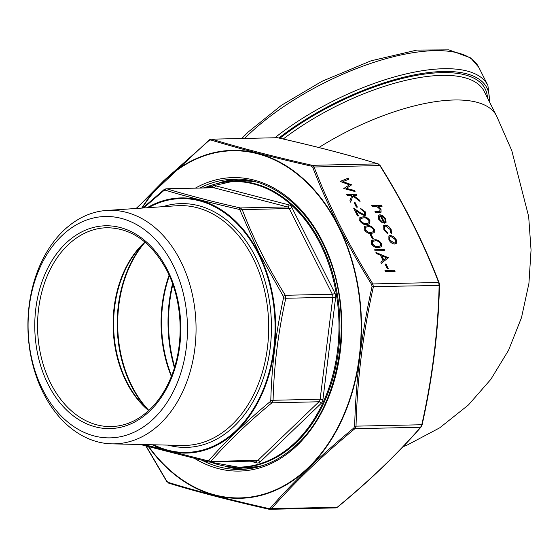 <?xml version="1.0" encoding="UTF-8"?>
<svg xmlns="http://www.w3.org/2000/svg" width="559" height="559" viewBox="0 0 559 559"><rect width="100%" height="100%" fill="white"/><g stroke="black" fill="none" stroke-linecap="round" stroke-linejoin="round"><path stroke-width="0.84" d="M210.401 462.076A142.852 102.814 -91.3 0 0 295.452 442.239A142.852 102.814 -91.3 0 0 320.167 243.717A142.852 102.814 -91.3 0 0 204.321 187.88M172.885 264.7A110.717 79.685 88.7 0 1 115.014 437.564A110.717 79.685 88.7 0 1 35.406 279.29A110.717 79.685 88.7 0 1 172.885 264.7M180.676 261.179A116.789 84.053 88.7 0 1 186.608 382.426A116.789 84.053 88.7 0 1 111.87 443.853A116.789 84.053 88.7 0 1 27.95 328.958A116.789 84.053 88.7 0 1 106.692 210.45A116.789 84.053 88.7 0 1 180.676 261.179M143.998 444.58L207.787 460.77L208.863 460.455C225.934 440.96 246.386 421.339 270.214 401.586L270.801 400.3C271.695 366.222 275.95 332.053 283.567 297.793L283.322 296.298L259.131 253.276L240.021 210.198L239.084 209.359C211.023 202.952 186.357 196.537 165.087 190.109L164.011 190.423L143.572 207.983M239.084 209.359A1.991 1.146 -77.2 0 1 240.37 207.948L242.222 209.611C253.178 238.246 267.537 266.804 285.314 295.285L285.796 298.268C278.151 332.346 273.917 366.348 273.092 400.272L271.926 402.822C248.168 422.422 227.813 441.952 210.876 461.406L208.738 462.027A1.991 1.146 -77.2 0 1 208.542 462.014L208.542 462.014A1.991 1.146 -77.2 0 1 207.787 460.77M208.863 460.455A1.991 1.335 -138.8 0 0 210.876 461.406L257.916 460.357A3.976 2.865 -91.3 0 1 256.35 461.056L208.738 462.027M211.12 187.726L212.189 186.699A5.967 4.297 88.7 0 1 215.397 185.763A1.991 1.356 104.6 0 1 213.769 187.747A3.976 2.865 -91.3 0 0 213.196 187.684L166.729 188.795C187.866 195.252 212.413 201.638 240.37 207.948L287.41 206.907L213.769 187.747L166.729 188.795A1.991 1.537 -73.1 0 0 165.087 190.109M283.322 296.298A1.991 0.559 148.2 0 1 285.314 295.285L332.346 294.244L289.262 208.57L242.222 209.611A1.991 0.95 158.9 0 0 240.021 210.198M164.011 190.423A1.991 0.943 -129.7 0 1 164.15 189.529L142.699 208.039M270.801 400.3A1.991 0.468 -178.4 0 0 273.092 400.272L320.132 399.231L332.829 297.22L285.796 298.268L283.567 297.793M215.397 185.763L289.031 204.922A5.967 4.297 88.7 0 1 291.812 207.417L334.897 293.091A5.967 4.297 88.7 0 1 335.624 297.556L322.92 399.566A5.967 4.297 88.7 0 1 321.166 403.388L260.117 461.972A1.991 1.153 46.2 0 0 257.916 460.357L318.958 401.774L271.926 402.822A1.991 0.943 -129.7 0 1 270.214 401.586M391.468 233.557L390.58 232.705L390.287 229.616L385.71 226.088L384.613 226.5L384.711 229.749L387.485 232.775L387.443 233.648L383.837 229.756L383.726 225.556L385.116 225.06C387.611 225.319 389.63 226.856 391.188 229.679L391.468 233.557M385.78 218.911L386.087 222.328L384.096 223.293L380.316 215.781L379.226 216.186L379.254 218.904L382.3 221.958L382.356 222.887L378.457 219.051L378.436 215.313L379.966 214.747L382.81 215.662L385.78 218.911L385.794 222.699M374.935 211.805L379.68 211.582L380.064 209.297L376.759 206.488L372.231 206.425L371.714 205.398L381.622 205.174L382.139 206.208L377.961 206.299L381.021 209.464L381.077 212.182L375.417 212.762L374.9 211.728L380.12 211.302M395.143 271.241L385.479 271.45L384.962 270.423L394.626 270.207L395.143 271.241M373.391 238.952L372.406 238.972L370.177 234.549L371.169 234.528L373.391 238.952M362.896 216.836C365.467 216.438 367.808 217.682 369.911 220.567L369.813 223.782L366.823 224.648C364.216 224.991 361.855 223.705 359.751 220.791L359.849 217.661L362.812 216.92C365.383 216.515 367.724 217.758 369.827 220.644L369.772 223.824M357.39 207.13L356.397 207.151L354.175 202.728L355.168 202.707L357.39 207.13M356.915 195.224L353.232 195.301L359.325 200.01L360.066 201.485L352.89 195.929L350.619 202.141L349.927 200.765L351.911 195.329L347.251 195.433L346.734 194.406L356.397 194.19L356.915 195.224M348.858 179.194L342.898 181.605L351.667 184.791L346.356 188.376L354.532 190.486L355.063 191.541L343.764 188.509L349.417 184.882L340.193 181.402L348.32 178.132L348.858 179.194M335.155 507.851L337.294 507.223C369.723 480.461 397.505 453.803 420.634 427.251L421.8 424.7C432.233 378.184 438.011 331.767 439.136 285.453L438.654 282.477C423.701 243.389 404.094 204.405 379.834 165.527L377.982 163.864C349.123 155.039 315.618 146.325 277.46 137.71L211.693 139.17C240.552 147.988 274.057 156.709 312.215 165.317L314.067 166.987C329.027 206.068 348.634 245.059 372.888 283.937L373.37 286.914C362.945 333.437 357.166 379.847 356.034 426.161L354.867 428.711C322.438 455.473 294.656 482.131 271.527 508.683L269.389 509.305C231.23 500.696 197.725 491.976 168.867 483.158A1.195 0.922 -73.1 0 1 168.664 483.13L168.664 483.13A1.195 0.922 -73.1 0 1 168.077 482.347C197.075 491.242 230.657 499.977 268.823 508.55L270.318 508.11C293.587 481.481 321.425 454.767 353.84 427.97L354.658 426.182C355.845 379.68 361.631 333.164 372.035 286.634L371.693 284.538C347.384 245.478 327.735 206.404 312.747 167.337L311.447 166.17C273.155 157.477 239.573 148.743 210.708 139.96L209.206 140.4L163.927 180.529L136.543 208.451M396.198 239.636L396.645 242.858L394.71 244.059C392.348 243.871 390.413 242.445 388.889 239.804L388.882 235.898L390.336 235.367L393.424 236.464L396.198 239.636L396.555 242.934L396.149 243.57M361.051 209.429L360.534 208.395L365.642 212.078L365.67 215.194L364.517 215.606L359.877 213.363L355.852 210.54L358.543 215.893L357.55 215.914L353.623 208.102L359.863 212.469L363.916 214.579L364.65 214.321L364.622 212.043L361.051 209.429M367.34 225.675C369.911 225.277 372.252 226.521 374.355 229.407L374.257 232.621L371.267 233.487C368.661 233.83 366.306 232.544 364.195 229.63L364.293 226.5L367.256 225.759C369.827 225.354 372.168 226.598 374.271 229.483L374.216 232.663M388.212 268.411L387.219 268.432L384.997 264.016L385.989 263.995L388.212 268.411M381.406 263.352L380.847 262.227L383.09 260.459L380.469 255.253L376.493 253.576L375.928 252.444L388.33 257.685L381.406 263.352M384.774 250.614L375.11 250.83L374.593 249.796L384.257 249.58L384.774 250.614M374.453 239.818C377.025 239.42 379.365 240.663 381.469 243.549L381.371 246.764L378.38 247.623C375.774 247.972 373.419 246.687 371.309 243.773L371.407 240.643L374.369 239.902C376.941 239.497 379.281 240.74 381.385 243.626L381.329 246.805M421.982 424.686L421.032 427.055C397.854 453.656 370.03 480.363 337.559 507.16L335.693 507.914L269.389 509.305A1.195 0.685 -77.2 0 1 269.27 509.298L269.27 509.298A1.195 0.685 -77.2 0 1 268.823 508.55M371.693 284.538L372.888 283.937L438.654 282.477A1.195 0.566 -21.1 0 1 439.067 282.721L439.486 285.272L439.136 285.453L372.035 286.634M439.36 285.139L439.486 285.272C438.347 331.655 432.561 378.15 422.122 424.742L354.658 426.182M312.747 167.337A1.195 0.566 -21.1 0 1 314.067 166.987L380.148 165.569L378.184 163.892A1.195 0.922 -73.1 0 1 378.506 164.094M421.032 427.055A1.195 0.804 -138.8 0 1 420.634 427.251L354.867 428.711A1.195 0.566 50.3 0 1 353.84 427.97M311.447 166.17A1.195 0.685 -77.2 0 1 312.215 165.317L377.982 163.864A1.195 0.922 -73.1 0 1 378.184 163.892C349.291 155.06 315.758 146.339 277.578 137.724L276.859 137.647M337.559 507.16A1.195 0.566 -129.7 0 1 337.294 507.223L271.527 508.683A1.195 0.804 41.2 0 1 270.318 508.11M210.708 139.96A1.195 0.922 -73.1 0 1 211.693 139.17L277.46 137.71A1.195 0.685 -77.2 0 1 277.578 137.724M146.22 446.215L166.778 481.18L168.077 482.347M269.997 509.375L269.27 509.298C231.098 500.682 197.558 491.955 168.664 483.13L166.778 481.18M209.555 139.799A1.195 0.566 50.3 0 0 209.29 139.862L209.29 139.862A1.195 0.566 50.3 0 0 209.206 140.4M390.336 235.367L393.34 236.548L396.114 239.72M388.84 235.94L390.252 235.451M389.686 236.862L389.672 239.86L394.102 243.109L395.255 242.676M389.672 239.86L394.186 243.032L395.304 242.634L395.332 239.65L390.853 236.401L389.728 236.82L389.756 239.776M342.898 181.605L351.646 185.001M346.356 188.376L354.448 190.563L354.916 191.499M343.778 188.53L349.417 184.882M340.214 181.444L348.236 178.209L348.753 179.236M353.232 195.301L359.241 200.094L359.856 201.324M352.89 195.929L350.591 202.078M346.769 194.483L356.314 194.273L356.789 195.224M354.217 202.805L355.084 202.791L357.264 207.13M365.642 212.078L365.621 215.236M360.576 208.486L365.558 212.154M355.852 210.54L358.417 215.893M353.728 208.318L359.779 212.553L363.832 214.663L364.608 214.356M359.807 217.703L362.812 216.92M360.807 218.562L360.674 220.882L363.574 223.314L366.222 223.691L368.793 222.929M360.674 220.882L363.657 223.23L366.306 223.614L368.835 222.887L368.94 220.623C367.242 218.422 365.397 217.5 363.42 217.87L360.848 218.52L360.758 220.805M364.251 226.542L367.256 225.759M365.251 227.401L365.125 229.721L368.018 232.153L370.666 232.53L373.237 231.768M365.125 229.721L368.108 232.069L370.757 232.453L373.279 231.726L373.384 229.463C371.686 227.261 369.848 226.339 367.864 226.709L365.293 227.359L365.209 229.644M370.219 234.626L371.085 234.612L373.272 238.952M385.004 270.5L394.542 270.29L395.024 271.241M377.961 206.299L380.938 209.541L381.028 212.217M379.68 211.582L380.078 211.344M371.749 205.474L381.538 205.258L382.021 206.208M379.966 214.747L382.726 215.739L385.689 218.995M378.394 215.355L379.882 214.824M379.254 218.904L382.216 222.042L382.265 222.838M379.184 216.221L379.17 218.981M384.361 222.321L385.053 221.874L384.934 218.988L383.188 216.836L381.238 215.872L384.361 222.321L385.004 221.909M381.238 215.872L384.445 222.244M384.711 229.749L387.401 232.851L387.366 233.599M384.571 226.542L384.627 229.833M385.116 225.06L385.032 225.137C387.52 225.403 389.546 226.94 391.104 229.756L391.384 233.641M383.684 225.598L385.032 225.137M385.039 264.093L385.906 264.072L388.093 268.418M380.847 262.241L383.09 260.459M375.997 252.598L388.316 257.902M381.741 255.791L383.719 259.977L386.479 257.79L381.741 255.791L383.802 259.893L386.479 257.79M374.628 249.873L384.173 249.663L384.648 250.614M371.365 240.684L374.369 239.902M372.364 241.544L372.238 243.864L375.131 246.295L377.779 246.673L380.351 245.911M372.238 243.864L375.222 246.212L377.863 246.596L380.393 245.869L380.497 243.605C378.799 241.404 376.962 240.482 374.977 240.852L372.406 241.502L372.322 243.787M318.882 147.534A139.219 53.28 -26.7 0 1 496.595 116.013L484.213 91.39A139.219 53.28 153.3 0 0 441.715 75.374A139.219 53.28 153.3 0 0 283.245 139.009M489.153 101.207A143.202 54.796 153.3 0 0 443.231 71.482A143.202 54.796 153.3 0 0 278.843 138.01M279.905 138.248A141.21 54.041 -26.7 0 1 442.064 72.607A141.21 54.041 -26.7 0 1 487.448 97.825M274.965 137.689A145.186 55.558 -26.7 0 1 443.573 68.722A145.186 55.558 -26.7 0 1 487.895 85.429L489.901 102.695M241.865 138.422L248.336 131.91L281.512 105.232L321.928 81.335L370.987 60.826L416.895 50.079L448.884 49.863L470.671 57.912L478.811 67.366A145.186 55.558 153.3 0 0 434.497 50.666A145.186 55.558 153.3 0 0 248.329 134.838A145.186 55.558 153.3 0 0 244.758 138.359M256.343 182.024A143.202 103.066 -91.3 0 0 242.089 180.969L233.669 181.158A143.202 103.066 88.7 0 1 321.062 243.5A143.202 103.066 88.7 0 1 329.09 390.126A143.202 103.066 88.7 0 1 240.021 467.485L248.441 467.296A143.202 103.066 -91.3 0 0 262.639 465.612M260.117 461.972A5.967 4.297 88.7 0 1 256.909 462.908L250.292 461.189M153.774 444.796A126.935 91.362 -91.3 0 0 256.721 403.291A126.935 91.362 -91.3 0 0 258.349 253.863A126.935 91.362 -91.3 0 0 148.512 207.648M162.739 206.697A121.925 87.749 88.7 0 1 255.4 256.686A121.925 87.749 88.7 0 1 257.692 392.579A121.925 87.749 88.7 0 1 168.028 445.118M172.829 284.51A121.324 87.316 -91.3 0 0 174.66 366.928M174.408 367.759A121.058 87.127 88.7 0 1 172.542 283.699M169.363 275.748A107.663 77.491 -91.3 0 0 171.585 375.844M145.102 242.208A107.398 77.296 -91.3 0 0 148.834 410.418M171.354 376.438A107.398 77.296 88.7 0 1 169.104 275.161M147.15 409.027A107.132 77.107 88.7 0 1 143.481 243.675M140.679 246.554L145.06 242.173A99.712 71.762 -91.3 0 0 140.679 246.554A99.712 71.762 -91.3 0 0 126.753 381.741A99.712 71.762 -91.3 0 0 144.229 406.274A99.712 71.762 -91.3 0 0 148.792 410.46L144.229 406.274M148.631 410.606A99.446 71.573 88.7 0 1 126.215 381.601A99.446 71.573 88.7 0 1 144.893 242.033M106.944 227.737A99.446 71.573 -91.3 0 0 37.593 328.741A99.446 71.573 -91.3 0 0 111.353 426.573C126.579 426.098 140.309 419.488 152.551 406.742C159.923 398.902 165.953 389.371 170.649 378.157C184.533 345.735 183.052 301.888 167.029 270.801C151.831 242.431 131.805 228.072 106.944 227.737M167.427 269.941A101.431 73.005 88.7 0 1 114.406 428.313A101.431 73.005 88.7 0 1 41.478 283.308A101.431 73.005 88.7 0 1 167.427 269.941M111.87 443.853L182.241 445.439A119.94 86.324 -91.3 0 0 258.992 382.349A119.94 86.324 -91.3 0 0 252.899 257.839A119.94 86.324 -91.3 0 0 176.923 205.747L106.692 210.45M255.037 467.701A143.991 103.632 88.7 0 1 237.917 467.506M231.566 181.235A143.991 103.632 88.7 0 1 248.657 180.271M147.136 207.738A127.62 91.851 88.7 0 1 258.831 253.472A127.62 91.851 88.7 0 1 256.784 404.464A127.62 91.851 88.7 0 1 152.397 444.768M291.812 207.417A1.991 0.762 153.3 0 1 289.262 208.57A3.976 2.865 -91.3 0 0 287.41 206.907A1.991 1.356 104.6 0 0 289.031 204.922M321.166 403.388A1.991 1.153 46.2 0 0 318.958 401.774A3.976 2.865 -91.3 0 0 320.132 399.231L322.92 399.566M335.624 297.556L332.829 297.22A3.976 2.865 -91.3 0 0 332.346 294.244A1.991 0.762 153.3 0 0 334.897 293.091M256.909 462.908A1.991 1.356 104.6 0 0 256.155 461.056M212.406 187.698A1.991 1.153 46.2 0 0 212.189 186.699M218.904 182.954A145.186 104.491 88.7 0 1 237.757 179.173L219.219 182.884M244.192 469.287A145.186 104.491 88.7 0 1 225.193 466.346M203.029 460.756A145.186 104.491 -91.3 0 0 240.475 469.462C261.144 468.84 280.01 460.455 297.088 444.314C339.732 405.324 354.245 319.203 328.531 256.518C310.364 208.766 272.205 177.734 234.039 179.159A145.186 104.491 -91.3 0 0 199.898 187.978M195.454 188.076A146.779 105.637 88.7 0 1 328.629 255.246A146.779 105.637 88.7 0 1 297.081 445.481A146.779 105.637 88.7 0 1 195.65 459.037M149.057 447.025A173.618 124.957 -91.3 0 0 308.226 467.638A173.618 124.957 -91.3 0 0 329.02 210.079A173.618 124.957 -91.3 0 0 142.105 208.081M141.741 208.102A174.024 125.251 88.7 0 1 163.962 180.704A174.024 125.251 88.7 0 1 338.551 226.115A174.024 125.251 88.7 0 1 308.442 467.974A174.024 125.251 88.7 0 1 148.596 446.9M496.595 116.013L511.785 150.623L528.667 216.536L531.05 249.985L528.933 283.308L521.512 317.589L508.55 350.269L490.844 379.344L468.393 405.002L439.647 427.866L407.252 445.027L403.053 446.732M478.811 67.366L487.895 85.429M203.972 187.887L233.669 181.158M210.058 462.083L240.021 467.485M166.191 188.725L164.15 189.529M140.33 444.496L209.332 462.097M244.206 469.287L225.515 466.402M439.067 282.721C424.078 243.563 404.436 204.51 380.148 165.569M166.701 481.453L145.969 446.145M136.13 208.479L209.29 139.862L211.162 139.107"/></g></svg>
